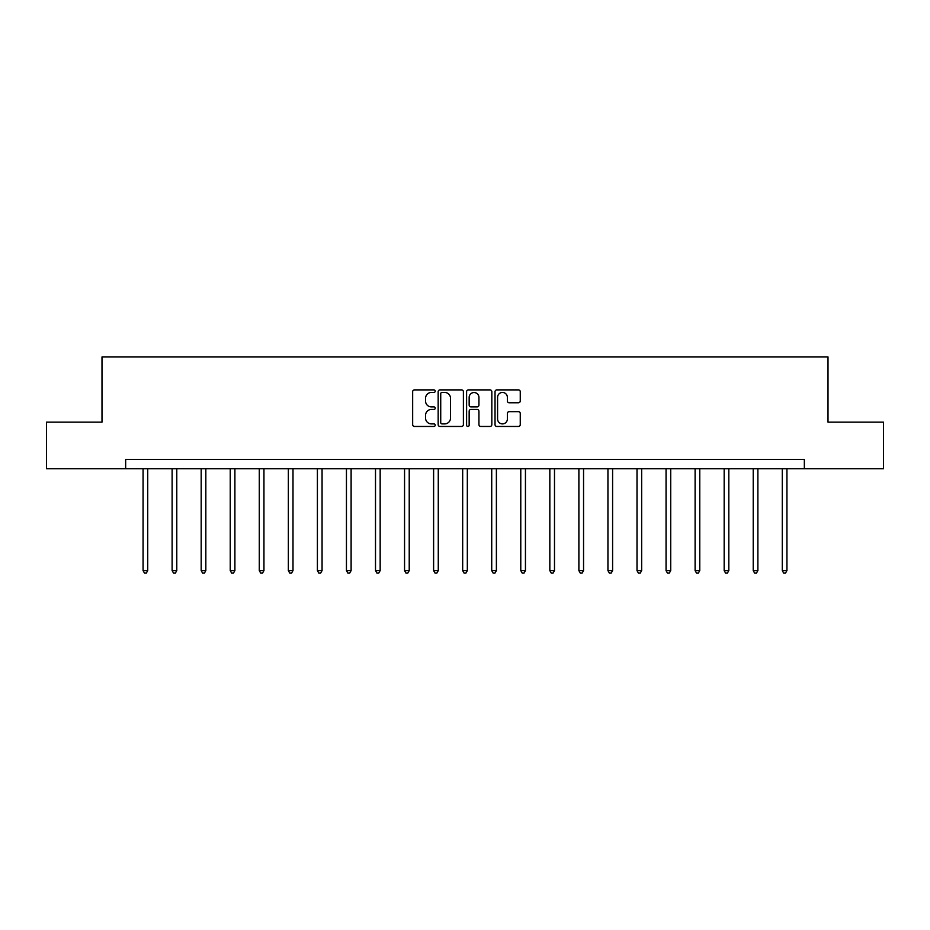 <?xml version="1.0" encoding="UTF-8"?>
<svg xmlns="http://www.w3.org/2000/svg" width="930" height="930" viewBox="0 0 930 930"><rect width="100%" height="100%" fill="white"/><g stroke="black" fill="none" stroke-linecap="round" stroke-linejoin="round"><path stroke-width="1.4" d="M435.205 391.17A1.279 1.279 0 0 0 433.926 389.891L414.501 389.891A1.825 1.825 0 0 0 412.664 391.728L412.664 424.626A1.825 1.825 0 0 0 414.501 426.452L433.926 426.452A1.279 1.279 0 0 0 435.205 425.173A1.279 1.279 0 0 0 433.926 423.894L431.404 423.894A5.847 5.847 0 0 1 425.556 418.047L425.556 415.303A5.847 5.847 0 0 1 431.404 409.456L433.926 409.456A1.279 1.279 0 0 0 435.205 408.177A1.279 1.279 0 0 0 433.926 406.898L431.404 406.898A5.847 5.847 0 0 1 425.556 401.051L425.556 398.307A5.847 5.847 0 0 1 431.404 392.448L433.926 392.448A1.279 1.279 0 0 0 435.205 391.17M518.428 402.783A1.825 1.825 0 0 0 520.254 400.958L520.254 391.728A1.825 1.825 0 0 0 518.428 389.891L496.853 389.891A1.825 1.825 0 0 0 495.027 391.728L495.027 424.626A1.825 1.825 0 0 0 496.853 426.452L518.428 426.452A1.825 1.825 0 0 0 520.254 424.626L520.254 413.478A1.825 1.825 0 0 0 518.428 411.653L509.198 411.653A1.825 1.825 0 0 0 507.373 413.478L507.373 419.012A4.894 4.894 0 0 1 502.479 423.894A4.894 4.894 0 0 1 497.585 419.012L497.585 397.343A4.894 4.894 0 0 1 502.479 392.448A4.894 4.894 0 0 1 507.373 397.343L507.373 400.958A1.825 1.825 0 0 0 509.198 402.783L518.428 402.783M125.655 468.708L46.5 468.708L46.5 422.139L101.998 422.139L101.998 356.957L828.002 356.957L828.002 422.139L883.5 422.139L883.5 468.708L804.345 468.708L804.345 459.397L125.655 459.397L125.655 468.708L804.345 468.708M463.396 391.728A1.825 1.825 0 0 0 461.571 389.891L439.995 389.891A1.825 1.825 0 0 0 438.17 391.728L438.17 424.626A1.825 1.825 0 0 0 439.995 426.452L461.571 426.452A1.825 1.825 0 0 0 463.396 424.626L463.396 391.728M468.429 389.891L490.005 389.891A1.825 1.825 0 0 1 491.831 391.728L491.831 424.626A1.825 1.825 0 0 1 490.005 426.452L480.764 426.452A1.825 1.825 0 0 1 478.938 424.626L478.938 411.281A1.825 1.825 0 0 0 477.113 409.456L470.987 409.456A1.825 1.825 0 0 0 469.162 411.281L469.162 425.173A1.279 1.279 0 0 1 467.883 426.452A1.279 1.279 0 0 1 466.604 425.173L466.604 391.728A1.825 1.825 0 0 1 468.429 389.891M442.006 392.448A1.279 1.279 0 0 0 440.727 393.739L440.727 422.615A1.279 1.279 0 0 0 442.006 423.894L444.656 423.894A5.847 5.847 0 0 0 450.515 418.047L450.515 398.307A5.847 5.847 0 0 0 444.656 392.448L442.006 392.448M478.938 397.436A4.894 4.894 0 0 0 474.044 392.541A4.894 4.894 0 0 0 469.162 397.436L469.162 405.073A1.825 1.825 0 0 0 470.987 406.898L477.113 406.898A1.825 1.825 0 0 0 478.938 405.073L478.938 397.436M143.069 468.708L143.069 570.625L147.731 570.625L147.731 468.708M147.731 570.625L146.324 573.043L144.464 573.043L143.069 570.625M172.12 468.708L172.12 570.625L176.781 570.625L176.781 468.708M176.781 570.625L175.386 573.043L173.526 573.043L172.12 570.625M201.182 468.708L201.182 570.625L205.832 570.625L205.832 468.708M205.832 570.625L204.437 573.043L202.577 573.043L201.182 570.625M230.233 468.708L230.233 570.625L234.895 570.625L234.895 468.708M234.895 570.625L233.488 573.043L231.628 573.043L230.233 570.625M259.284 468.708L259.284 570.625L263.946 570.625L263.946 468.708M263.946 570.625L262.551 573.043L260.691 573.043L259.284 570.625M288.346 468.708L288.346 570.625L292.997 570.625L292.997 468.708M292.997 570.625L291.602 573.043L289.742 573.043L288.346 570.625M317.397 468.708L317.397 570.625L322.059 570.625L322.059 468.708M322.059 570.625L320.652 573.043L318.792 573.043L317.397 570.625M346.448 468.708L346.448 570.625L351.11 570.625L351.11 468.708M351.11 570.625L349.715 573.043L347.855 573.043L346.448 570.625M375.511 468.708L375.511 570.625L380.161 570.625L380.161 468.708M380.161 570.625L378.766 573.043L376.906 573.043L375.511 570.625M404.562 468.708L404.562 570.625L409.223 570.625L409.223 468.708M409.223 570.625L407.817 573.043L405.957 573.043L404.562 570.625M433.613 468.708L433.613 570.625L438.274 570.625L438.274 468.708M438.274 570.625L436.879 573.043L435.019 573.043L433.613 570.625M462.675 468.708L462.675 570.625L467.325 570.625L467.325 468.708M467.325 570.625L465.93 573.043L464.07 573.043L462.675 570.625M491.726 468.708L491.726 570.625L496.388 570.625L496.388 468.708M496.388 570.625L494.981 573.043L493.121 573.043L491.726 570.625M520.777 468.708L520.777 570.625L525.438 570.625L525.438 468.708M525.438 570.625L524.043 573.043L522.183 573.043L520.777 570.625M549.839 468.708L549.839 570.625L554.489 570.625L554.489 468.708M554.489 570.625L553.094 573.043L551.234 573.043L549.839 570.625M578.89 468.708L578.89 570.625L583.552 570.625L583.552 468.708M583.552 570.625L582.145 573.043L580.285 573.043L578.89 570.625M607.941 468.708L607.941 570.625L612.603 570.625L612.603 468.708M612.603 570.625L611.208 573.043L609.348 573.043L607.941 570.625M637.004 468.708L637.004 570.625L641.654 570.625L641.654 468.708M641.654 570.625L640.259 573.043L638.399 573.043L637.004 570.625M666.054 468.708L666.054 570.625L670.716 570.625L670.716 468.708M670.716 570.625L669.309 573.043L667.449 573.043L666.054 570.625M695.105 468.708L695.105 570.625L699.767 570.625L699.767 468.708M699.767 570.625L698.372 573.043L696.512 573.043L695.105 570.625M724.168 468.708L724.168 570.625L728.818 570.625L728.818 468.708M728.818 570.625L727.423 573.043L725.563 573.043L724.168 570.625M753.219 468.708L753.219 570.625L757.88 570.625L757.88 468.708M757.88 570.625L756.474 573.043L754.614 573.043L753.219 570.625M782.269 468.708L782.269 570.625L786.931 570.625L786.931 468.708M786.931 570.625L785.536 573.043L783.676 573.043L782.269 570.625"/></g></svg>
